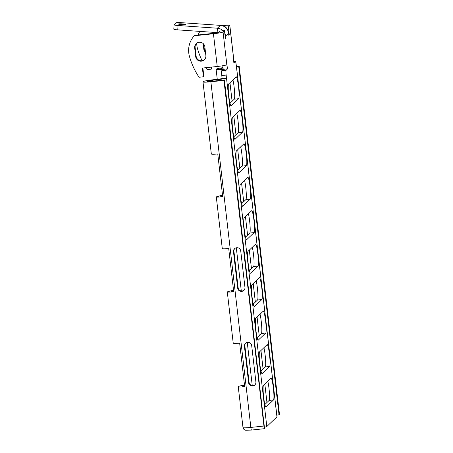 <?xml version="1.0" encoding="UTF-8"?>
<svg xmlns="http://www.w3.org/2000/svg" width="453" height="453" viewBox="0 0 453 453"><rect width="100%" height="100%" fill="white"/><g stroke="black" fill="none" stroke-linecap="round" stroke-linejoin="round"><path stroke-width="0.68" d="M202.995 81.942A8.822 0.747 173.4 0 1 203.04 81.851L203.34 81.568A8.822 0.747 173.4 0 1 212.955 79.79L217.315 79.326A4.411 0.374 -6.6 0 0 222.123 78.443L221.783 75.532L226.143 75.068L226.477 77.978A8.822 0.747 173.4 0 1 216.868 79.756L212.508 80.215A4.411 0.374 -6.6 0 0 207.701 81.104L207.4 81.387A4.411 0.374 -6.6 0 0 207.378 81.432A4.411 0.374 -6.6 0 0 211.313 81.353L224.394 79.966L223.946 80.396L210.866 81.778A8.822 0.747 173.4 0 1 202.995 81.942L211.33 153.98A8.822 0.747 -6.6 0 0 217.763 153.963L222.706 196.715C218.725 197.14 216.591 197.197 216.296 196.885L222.519 195.096M222.565 195.498L220.668 196.291L222.661 196.325M216.296 196.885L222.276 248.578A8.822 0.747 -6.6 0 0 228.708 248.561L233.708 291.772C229.722 292.151 227.582 292.185 227.287 291.862L233.221 343.176A8.822 0.747 -6.6 0 0 239.654 343.159L244.705 386.817A8.822 0.747 173.4 0 1 238.272 386.834A8.822 0.747 173.4 0 1 238.318 386.743L238.618 386.46A8.822 0.747 173.4 0 1 244.512 385.146M244.558 385.565A4.411 0.374 -6.6 0 0 242.978 386.001L242.678 386.284A4.411 0.374 -6.6 0 0 242.655 386.33A4.411 0.374 -6.6 0 0 244.654 386.409M227.287 291.862L233.516 290.124M233.561 290.537L231.664 291.313L233.657 291.37M223.17 69.36A8.822 0.747 173.4 0 1 216.121 69.434A8.822 0.747 173.4 0 1 216.166 69.349L216.466 69.06A8.822 0.747 173.4 0 1 223.012 67.656M223.057 68.052A4.411 0.374 -6.6 0 0 220.826 68.601L220.526 68.884A4.411 0.374 -6.6 0 0 220.503 68.93A4.411 0.374 -6.6 0 0 223.165 68.964M173.833 29.145A4.411 0.453 3.4 0 0 173.81 29.185A4.411 0.453 3.4 0 0 177.769 29.87L178.029 25.493A4.411 0.453 -176.6 0 1 174.071 24.807A4.411 0.453 -176.6 0 1 174.094 24.762L176.183 22.775A4.411 0.453 -176.6 0 1 181.013 22.65L220.385 25.374A8.822 8.737 -133.6 0 1 228.584 33.211L225.6 36.053L225.854 38.233L225.407 38.658L224.473 30.606L223.046 31.965A8.822 0.747 173.4 0 1 213.437 33.743L194.246 35.776A22.055 21.84 -133.6 0 0 189.45 56.398A73.516 72.791 -133.6 0 0 199.048 77.253L203.408 76.795L202.395 68.058L217.225 66.489A8.822 0.747 -6.6 0 0 226.834 64.711L227.565 68.862L226.087 70.277L221.727 70.736A4.411 0.493 83.9 0 0 221.783 75.532M177.769 29.87L217.146 32.593A4.411 4.366 46.4 0 1 217.865 32.707M178.029 25.493L217.4 28.216A8.822 8.737 46.4 0 1 223.023 30.759M181.749 24.609A3.703 0.379 -176.6 0 1 178.431 24.032A3.703 0.379 -176.6 0 1 182.146 23.873A3.703 0.379 -176.6 0 1 185.821 24.468A3.703 0.379 -176.6 0 1 181.749 24.609M196.698 43.216A22.055 21.84 -133.6 0 0 197.525 48.703A73.516 72.791 -133.6 0 0 202.078 60.708M205.917 67.69A73.516 72.791 -133.6 0 0 207.123 69.558L211.483 69.099L211.251 67.123M224.473 30.606L220.118 31.07L218.691 32.429A4.411 0.374 -6.6 0 1 213.884 33.318L194.694 35.351L194.246 35.776M211.744 67.067L211.93 68.669L211.483 69.099M202.887 68.007L203.856 76.364L203.408 76.795M224.779 33.216A8.822 8.737 46.4 0 1 225.6 36.053M228.793 35.017L229.286 34.966L228.839 35.391L228.584 33.211M225.237 27.242L228.352 26.908L229.286 34.966M226.143 75.068A4.411 0.493 -96.1 0 1 226.087 70.277M264.569 427.219A8.822 0.747 -6.6 0 0 266.806 426.533L276.953 416.868A8.822 0.747 -6.6 0 0 276.998 416.777L236.664 68.227A8.822 0.747 173.4 0 1 236.619 68.312L236.285 65.402A4.411 0.493 -96.1 0 0 235.373 61.444A4.411 0.493 -96.1 0 0 235.334 61.466L233.85 62.876L233.572 58.295A8.822 0.747 -6.6 0 0 233.618 58.205L229.824 25.459A8.822 0.747 173.4 0 1 229.779 25.549L228.352 26.908M263.521 385.231L270.979 378.125A11.025 1.229 -96.1 0 1 271.081 378.074A11.025 1.229 -96.1 0 1 273.414 388.442A11.025 1.229 -96.1 0 1 273.504 399.954L266.047 407.06A11.025 1.229 -96.1 0 1 265.945 407.111A11.025 1.229 -96.1 0 1 263.612 396.743A11.025 1.229 -96.1 0 1 263.521 385.231M248.029 251.341L255.486 244.235A11.025 1.229 -96.1 0 1 255.588 244.184A11.025 1.229 -96.1 0 1 257.921 254.552A11.025 1.229 -96.1 0 1 258.012 266.064L250.554 273.17A11.025 1.229 -96.1 0 1 250.452 273.221A11.025 1.229 -96.1 0 1 248.119 262.853A11.025 1.229 -96.1 0 1 248.029 251.341M232.536 117.446L239.994 110.339A11.025 1.229 -96.1 0 1 240.096 110.289A11.025 1.229 -96.1 0 1 242.429 120.657A11.025 1.229 -96.1 0 1 242.519 132.174L235.062 139.275A11.025 1.229 -96.1 0 1 234.965 139.331A11.025 1.229 -96.1 0 1 232.627 128.963A11.025 1.229 -96.1 0 1 232.536 117.446M236.409 150.923L243.867 143.816A11.025 1.229 -96.1 0 1 243.969 143.765A11.025 1.229 -96.1 0 1 246.302 154.133A11.025 1.229 -96.1 0 1 246.392 165.645L238.935 172.752A11.025 1.229 -96.1 0 1 238.839 172.803A11.025 1.229 -96.1 0 1 236.5 162.434A11.025 1.229 -96.1 0 1 236.409 150.923M251.902 284.812L259.359 277.706A11.025 1.229 -96.1 0 1 259.461 277.655A11.025 1.229 -96.1 0 1 261.794 288.023A11.025 1.229 -96.1 0 1 261.885 299.535L254.427 306.641A11.025 1.229 -96.1 0 1 254.326 306.692A11.025 1.229 -96.1 0 1 251.993 296.324A11.025 1.229 -96.1 0 1 251.902 284.812M259.648 351.755L267.106 344.654A11.025 1.229 -96.1 0 1 267.208 344.603A11.025 1.229 -96.1 0 1 269.541 354.971A11.025 1.229 -96.1 0 1 269.631 366.483L262.174 373.589A11.025 1.229 -96.1 0 1 262.072 373.64A11.025 1.229 -96.1 0 1 259.739 363.272A11.025 1.229 -96.1 0 1 259.648 351.755M254.139 232.593L246.681 239.694A11.025 1.229 -96.1 0 1 246.579 239.745A11.025 1.229 -96.1 0 1 244.246 229.377A11.025 1.229 -96.1 0 1 244.156 217.865L251.613 210.758A11.025 1.229 -96.1 0 1 251.715 210.707A11.025 1.229 -96.1 0 1 254.048 221.075A11.025 1.229 -96.1 0 1 254.139 232.593L249.779 233.052A11.025 1.229 83.9 0 0 250.039 225.418A11.025 1.229 83.9 0 0 248.442 213.782M228.663 83.975L236.121 76.868A11.025 1.229 -96.1 0 1 236.223 76.817A11.025 1.229 -96.1 0 1 238.555 87.186A11.025 1.229 -96.1 0 1 238.646 98.697L231.189 105.804A11.025 1.229 -96.1 0 1 231.092 105.855A11.025 1.229 -96.1 0 1 228.754 95.487A11.025 1.229 -96.1 0 1 228.663 83.975M240.283 184.394L247.74 177.287A11.025 1.229 -96.1 0 1 247.842 177.236A11.025 1.229 -96.1 0 1 250.175 187.604A11.025 1.229 -96.1 0 1 250.266 199.116L242.808 206.223A11.025 1.229 -96.1 0 1 242.712 206.274A11.025 1.229 -96.1 0 1 240.373 195.906A11.025 1.229 -96.1 0 1 240.283 184.394M255.775 318.283L263.233 311.177A11.025 1.229 -96.1 0 1 263.335 311.126A11.025 1.229 -96.1 0 1 265.668 321.494A11.025 1.229 -96.1 0 1 265.758 333.012L258.301 340.112A11.025 1.229 -96.1 0 1 258.199 340.163A11.025 1.229 -96.1 0 1 255.866 329.795A11.025 1.229 -96.1 0 1 255.775 318.283M225.362 38.284L225.854 38.233M224.609 26.789L225.424 26.014A4.411 0.374 173.4 0 0 225.447 25.968A4.411 0.374 173.4 0 0 222.893 25.923M221.727 70.736L223.204 69.326L222.791 65.736M264.858 404.501L269.144 400.418A11.025 1.229 83.9 0 0 269.405 392.779A11.025 1.229 83.9 0 0 267.808 381.143M249.365 270.611L253.652 266.528A11.025 1.229 83.9 0 0 253.912 258.889A11.025 1.229 83.9 0 0 252.315 247.253M233.873 136.721L238.159 132.633A11.025 1.229 83.9 0 0 238.42 125A11.025 1.229 83.9 0 0 236.823 113.363M237.746 170.192L242.032 166.109A11.025 1.229 83.9 0 0 242.293 158.471A11.025 1.229 83.9 0 0 240.696 146.834M253.238 304.082L257.525 299.999A11.025 1.229 83.9 0 0 257.785 292.361A11.025 1.229 83.9 0 0 256.188 280.73M260.985 371.03L265.271 366.941A11.025 1.229 83.9 0 0 265.532 359.308A11.025 1.229 83.9 0 0 263.935 347.672M245.492 237.14L249.779 233.052M229.999 103.244L234.286 99.162A11.025 1.229 83.9 0 0 234.546 91.523A11.025 1.229 83.9 0 0 232.95 79.892M241.619 203.663L245.905 199.58A11.025 1.229 83.9 0 0 246.166 191.942A11.025 1.229 83.9 0 0 244.569 180.311M257.111 337.553L261.398 333.47A11.025 1.229 83.9 0 0 261.658 325.837A11.025 1.229 83.9 0 0 260.062 314.201M199.847 31.399A22.055 21.84 -133.6 0 0 198.103 34.989M205.475 52.203A5.147 5.096 46.4 0 1 203.765 48.924L203.142 43.528M196.443 43.414A5.147 5.096 -133.6 0 0 195.13 47.457L196.138 56.189A5.147 5.096 -133.6 0 0 204.541 59.586M195.69 56.619L194.682 47.888A5.147 5.096 46.4 0 1 201.494 42.542A5.147 5.096 46.4 0 1 204.852 46.806L205.86 55.538A5.147 5.096 46.4 0 1 199.048 60.883A5.147 5.096 46.4 0 1 195.69 56.619L196.138 56.189M203.708 44.117L204.212 48.499A5.147 5.096 -133.6 0 0 205.356 51.189M222.123 78.443L226.477 77.978L266.806 426.533M229.824 25.459A8.822 0.747 173.4 0 0 221.959 25.623L221.947 25.623M236.375 66.195L239.156 65.9L238.708 66.325L236.421 66.568M224.394 79.966L264.569 428.663A2.939 0.328 -96.1 0 1 264.546 428.68A2.939 0.328 -96.1 0 1 263.935 426.035L223.946 80.396M245.747 343.097A3.675 3.641 -133.6 0 0 244.869 345.916L249.076 382.304A3.675 3.641 -133.6 0 0 255.011 384.778M234.801 248.499A3.675 3.641 -133.6 0 0 233.924 251.319L238.131 287.706A3.675 3.641 -133.6 0 0 244.065 290.186M251.687 345.571L255.894 381.958A3.675 3.641 46.4 0 1 251.024 385.775A3.675 3.641 46.4 0 1 248.629 382.728L244.422 346.347A3.675 3.641 46.4 0 1 249.286 342.53A3.675 3.641 46.4 0 1 251.687 345.571M237.683 288.131L233.476 251.749A3.675 3.641 46.4 0 1 238.34 247.933A3.675 3.641 46.4 0 1 240.741 250.979L244.948 287.361A3.675 3.641 46.4 0 1 240.079 291.177A3.675 3.641 46.4 0 1 237.683 288.131L238.131 287.706M239.156 65.9L279.15 411.539A2.939 0.328 -96.1 0 1 279.19 414.738L276.806 415.118M223.204 69.326L227.565 68.862M279.037 414.88L238.708 66.325M232.032 291.409L231.981 290.985M221.036 196.381L220.99 195.962M207.751 81.54L207.701 81.104M212.508 80.215L212.621 81.217M243.029 386.432L242.978 386.001M220.826 68.601L220.877 69.032M210.866 81.778L250.86 427.422A8.822 0.747 173.4 0 1 242.989 427.587L238.272 386.834M217.146 32.593L217.4 28.216L220.385 25.374M223.046 31.965L226.834 64.711M276.953 416.868L236.619 68.312M233.572 58.295L229.779 25.549M194.682 47.888L195.13 47.457M203.765 48.924L204.212 48.499M217.225 66.489L213.437 33.743M233.708 61.636L235.334 61.466M252.247 385.543L247.253 342.383M241.302 290.945L236.307 247.785M216.981 80.753L216.868 79.756M263.935 426.035L250.86 427.422A2.939 0.328 -96.1 0 0 251.466 430.061L245.662 430.254L243.991 429.489L242.989 427.587M266.959 402.502L264.818 383.991M263.085 369.025L260.945 350.52M259.212 335.554L257.072 317.049M255.339 302.083L253.199 283.578M251.466 268.606L249.326 250.101M247.593 235.135L245.452 216.63M243.72 201.664L241.579 183.159M239.847 168.188L237.706 149.683M235.973 134.717L233.833 116.211M232.1 101.246L229.96 82.74M233.476 251.749L233.924 251.319M244.422 346.347L244.869 345.916M248.629 382.728L249.076 382.304M251.494 430.05A2.939 0.328 -96.1 0 1 251.466 430.061L264.546 428.68M261.398 333.47L265.758 333.012M245.905 199.58L250.266 199.116M234.286 99.162L238.646 98.697M265.271 366.941L269.631 366.483M257.525 299.999L261.885 299.535M242.032 166.109L246.392 165.645M238.159 132.633L242.519 132.174M253.652 266.528L258.012 266.064M269.144 400.418L273.504 399.954M216.121 69.434L217.27 79.332M173.81 29.185L174.071 24.807M233.708 61.619L235.373 61.444"/></g></svg>
